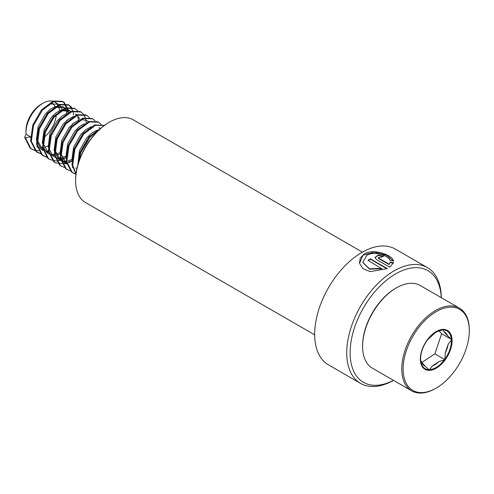 <?xml version="1.0" encoding="UTF-8"?>
<svg xmlns="http://www.w3.org/2000/svg" width="494" height="494" viewBox="0 0 494 494"><rect width="100%" height="100%" fill="white"/><g stroke="black" fill="none" stroke-linecap="round" stroke-linejoin="round"><path stroke-width="0.74" d="M393.527 380.368A66.851 38.594 -60 0 1 360.583 383.406A66.851 38.594 -60 0 1 350.332 329.838A66.851 38.594 -60 0 1 394.008 270.928A66.851 38.594 -60 0 1 427.427 267.618A66.851 38.594 -60 0 1 441.272 297.666M381.837 268.396L369.493 268.798L362.818 262.351L366.857 255.25C374.285 250.754 389.167 255.651 390.069 260.647L393.502 261.017C392.619 255.12 373.834 248.204 364.424 253.848L360.25 258.022L359.49 263.271L363.016 268.711L370.204 271.614L387.339 268.625L370.395 258.837A66.851 38.594 -60 0 0 367.968 260.387L381.862 268.767L369.537 269.137L362.849 262.512M360.583 383.406L328.504 364.887A66.851 38.594 -60 0 1 318.26 311.319A66.851 38.594 -60 0 1 361.929 252.409A66.851 38.594 -60 0 1 395.354 249.1L427.427 267.618M393.471 380.337A64.461 37.217 -60 0 1 350.123 351.512A64.461 37.217 -60 0 1 395.694 273.849A64.461 37.217 -60 0 1 441.222 297.635M314.659 334.839L85.499 202.534A47.751 27.571 -60 0 1 75.607 180.674L75.607 179.89A46.794 27.016 -60 0 1 108.699 122.58L109.372 122.191A47.751 27.571 -60 0 1 133.25 119.826L362.411 252.131M75.607 180.674A47.751 27.571 -60 0 1 109.372 122.191L108.699 122.58M390.087 262.339L389.118 264.173L378.892 258.269L378.392 257.572L381.312 257.158A66.851 38.594 -60 0 1 383.715 256.195L378.176 255.132L374.958 257.405L376.465 259.535L389.766 267.211L393.527 262.635L390.087 262.339L389.118 264.173M389.093 264.574L378.867 258.677L378.423 257.775M383.214 256.386L378.034 255.559L374.965 257.602M393.471 263.049L390.044 262.752M393.249 260.986L386.598 255.231L374.18 252.168L362.973 255.207L359.521 263.419M386.963 268.785L370.407 259.227L370.395 258.837M368.283 260.573A66.375 38.322 -60 0 1 370.407 259.227M420.616 358.459L420.598 360.145L421.493 362.034A19.667 11.356 120 0 0 425.217 366.208L429.366 369.975L432.207 366.073A19.667 11.356 120 0 0 438.826 361.688L444.921 359.669L445.242 352.944A19.667 11.356 120 0 0 448.126 344.386L451.701 339.539L447.558 335.772A19.667 11.356 120 0 0 443.828 331.598L442.933 329.714L436.838 331.733A19.667 11.356 120 0 0 435.251 332.443M434.664 332.833A21.773 12.572 120 0 0 427.643 339.668L427.069 340.459A21.773 12.572 120 0 0 420.616 358.65A21.773 12.572 120 0 0 420.635 359.546M427.643 339.668L427.069 340.459M439.104 386.265A46.794 27.016 120 0 0 469.3 330.776A46.794 27.016 120 0 0 433.318 313.486A46.794 27.016 120 0 0 403.153 370.636A46.794 27.016 120 0 0 436.214 388.086A46.794 27.016 120 0 0 439.104 386.265M469.3 330.776L469.3 329.992A47.751 27.571 120 0 0 459.408 308.133A47.751 27.571 120 0 0 432.583 312.356A47.751 27.571 120 0 0 403.808 354.476A47.751 27.571 120 0 0 411.663 390.84A47.751 27.571 120 0 0 435.535 388.475L436.214 388.086M459.408 308.133L420.246 285.52A47.751 27.571 120 0 0 396.367 287.885A47.751 27.571 120 0 0 393.415 289.743A47.751 27.571 120 0 0 362.602 346.368A47.751 27.571 120 0 0 372.495 368.228L411.663 390.84M396.367 287.885L395.694 288.28A46.794 27.016 120 0 0 392.798 290.095A46.794 27.016 120 0 0 362.602 345.59L362.602 346.368M99.09 129.774L96.577 130.416L91.606 133.207L86.777 137.814L79.491 150.608L77.848 164.78M92.032 134.893L88.253 138.666L80.973 151.46L79.071 160.871M97.182 131.62L93.082 134.059M93.051 126.384L90.668 127.007L85.697 129.798L80.868 134.405L73.587 147.193L71.809 160.451M87.172 130.651L82.344 135.257L75.063 148.052L73.618 153.486M100.165 128.798L98.998 127.687M100.467 128.533L99.763 128.063M84.276 123.778L79.787 126.384L74.958 130.99L67.678 143.785L65.9 157.043M72.217 167.25L73.143 167.62M75.656 168.127L76.996 168.151M78.367 120.369L73.878 122.975L69.049 127.582L61.769 140.376L59.996 153.628M60.787 157.259L64.683 162.884L66.554 164.027M61.799 146.662L61.491 154.659L66.548 164.002M89.414 137.678L89.556 137.227M87.944 121.24L86.469 120.388L81.232 119.56M75.323 116.146L72.945 116.769L67.968 119.56L63.139 124.167L55.859 136.962L54.105 150.398L58.78 159.469L60.645 160.618M61.324 160.797L62.917 161.192M63.837 161.303L66.06 161.266M67.987 160.933L71.729 159.574M69.444 120.413L64.615 125.019L57.335 137.814L55.581 151.25L60.639 160.593M61.386 161.038L63.516 161.859M64.393 162.044L66.184 162.193M66.857 162.174L67.289 162.143M68.351 162.013L71.797 161.038M74.588 149.497L74.946 149.108M66.548 113.546L62.059 116.152L57.23 120.758L49.95 133.553L48.196 146.984L52.87 156.061L57.607 158.451M57.928 157.889L60.151 157.858M62.077 157.518L65.819 156.16M58.483 158.63L60.274 158.778M60.947 158.759L61.38 158.735M62.442 158.599L65.887 157.629M78.663 120.184L77.651 116.905M77.169 116.034L76.78 115.466M76.329 114.923L75.366 114.04M79.793 119.505L78.645 116.887M78.101 116.121L77.292 115.263M76.694 114.781L76.132 114.417M43.064 147.021L46.961 152.646L49.301 154.066L48.437 153.498L43.768 144.427L45.516 130.99L52.802 118.196L57.631 113.589L62.602 110.804L70.222 111.008L68.746 110.156L61.126 109.952L56.149 112.737L51.32 117.344L44.04 130.138L42.268 143.396M49.505 153.974L51.098 154.369M52.018 154.48L54.241 154.443M56.168 154.109L59.91 152.751M49.567 154.214L51.697 155.036M52.574 155.221L54.365 155.369M55.038 155.351L55.47 155.32M56.532 155.19L59.978 154.221M71.692 127.446L71.828 126.989M66.282 109.298L62.837 106.741L55.217 106.537L50.24 109.328L45.411 113.935L38.131 126.73L36.377 140.16L41.051 149.237L42.922 150.38M46.109 151.065L49.017 150.942M64.313 107.593L56.693 107.389L51.722 110.181L46.893 114.787L39.613 127.582L37.859 141.012L42.916 150.361M46.664 151.812L49.128 151.936M66.844 113.361L65.832 110.082M65.35 109.211L64.961 108.643M64.51 108.1L63.547 107.217M67.974 112.688L66.832 110.063M60.379 105.889L59.138 104.672L54.797 102.097A23.873 13.783 120 0 0 42.855 103.283A23.873 13.783 120 0 0 41.379 104.209A23.873 13.783 120 0 0 25.972 132.522A23.873 13.783 120 0 0 26.04 134.189L24.7 137.418L25.441 137.845L30.474 136.752L31.246 140.197M36.766 146.78L39.279 147.545M40.199 147.657L43.237 147.515M44.355 147.286L48.091 145.928M58.403 104.185L50.783 103.981L44.763 107.599M30.474 136.752L26.04 134.189M42.855 103.283L41.169 104.259A21.489 12.406 120 0 0 39.841 105.092A21.489 12.406 120 0 0 25.972 130.577L25.972 132.522M51.296 134.788A23.873 13.783 120 0 0 51.814 134.127M59.601 110.6A23.873 13.783 120 0 0 58.675 106.834M58.224 105.833A23.873 13.783 120 0 0 56.526 103.444M62.071 109.273L60.923 106.655M43.904 137.48A21.489 12.406 120 0 0 56.297 114.701M55.025 106.611A21.489 12.406 120 0 0 52.401 103.499M25.441 137.845L30.881 148.577L34.691 150.374M35.13 150.472L38.933 150.713M42.472 150.046L43.423 149.744M68.4 112.453L68.203 110.236M68.147 109.847L64.14 102.351L63.251 101.758L54.087 101.461L42.317 110.193L33.543 125.346L31.344 141.259L36.791 151.985L41.039 153.887M71.76 107.494L69.16 105.173L59.996 104.87L48.227 113.601L39.452 128.755L37.254 144.668L42.7 155.4L46.942 157.296M77.669 110.909L75.069 108.581L65.906 108.279L54.136 117.016L45.362 132.164L43.163 148.083L48.61 158.809L49.622 159.476L56.149 160.976M56.656 160.945L60.114 160.309M60.2 160.284L60.54 160.179M61.151 159.982L61.892 159.71M62.757 159.358L65.887 157.753M86.129 122.685L85.931 120.468M85.87 120.079L85.388 117.998M85.215 117.455L83.579 114.318M83.288 113.96L80.979 111.996L71.815 111.693L60.046 120.425L51.271 135.578L49.073 151.491L54.519 162.223L55.532 162.884L66.023 163.718M66.11 163.693L66.449 163.588M67.061 163.391L67.802 163.119M68.666 162.767L71.791 161.168M89.482 117.733L86.882 115.405L77.725 115.102L65.949 123.84L57.181 138.987L54.982 154.906L60.429 165.632L64.239 167.429M95.107 120.783L92.792 118.819L83.634 118.517L71.858 127.248L63.09 142.402L60.892 158.315L66.338 169.041L70.148 170.844M101.301 124.556L98.701 122.228L89.544 121.925L77.768 130.657L68.999 145.81L66.801 161.729L72.241 172.455L75.946 174.228M104.29 125.464L95.447 125.34L83.677 134.072L74.903 149.225L72.711 165.138L76.002 173.783M99.201 129.669L89.587 137.48L80.812 152.634L78.589 162.322M24.7 137.418L30.146 148.151L31.9 149.244M31.536 149.021L34.389 150.046M66.591 120.672L66.702 120.252M67.647 111.712L67.511 110.119M67.431 109.569L63.399 101.925L62.51 101.332L53.352 101.035L41.576 109.767L32.808 124.92L30.609 140.833L36.056 151.559L40.743 153.548M71.284 127.921L71.5 127.341M72.501 124.087L72.612 123.667M73.557 115.121L73.415 113.527M73.34 112.984L72.995 111.323M72.834 110.749L69.308 105.333L68.419 104.747L59.261 104.444L47.486 113.175L38.711 128.329L36.519 144.242L41.959 154.974L46.646 156.956M78.41 127.495L78.521 127.075M74.693 108.377L65.165 107.853L53.395 116.59L44.621 131.737L42.428 147.657L47.869 158.383L49.622 159.476M74.748 148.997L75.181 148.472M80.979 111.996L80.238 111.57L71.074 111.267L59.305 119.999L50.53 135.152L48.338 151.065L53.778 161.797L55.167 162.668M81.09 151.886L87.92 140.846L89.013 138.159M86.882 115.405L86.147 114.978L76.984 114.676L65.214 123.414L56.44 138.561L54.241 154.48L59.688 165.206L61.441 166.299M92.421 118.616L82.893 118.091L71.124 126.822L62.349 141.976L60.151 157.889L65.597 168.615L66.986 169.491M98.701 122.228L97.966 121.802L88.803 121.499L77.033 130.231L68.258 145.384L66.06 161.303L71.507 172.029L73.26 173.122M72.896 172.9L75.977 173.974M104.234 125.433L94.712 124.914L82.936 133.646L74.168 148.799L71.97 164.712L75.959 174.154M100.77 128.273L88.846 137.054L80.077 152.208L77.7 165.311M431.935 334.981L436.838 331.733M425.217 366.208L421.493 362.034M438.826 361.688L432.207 366.073M421.87 362.46L434.85 353.858A22.051 12.733 120 0 0 434.856 353.852L441.636 333.728A22.051 12.733 120 0 0 441.63 333.722L439.092 330.875M441.636 333.728L451.701 339.539M434.85 353.858L444.921 359.669M448.126 344.386L445.242 352.944M443.828 331.598L447.558 335.772M378.867 258.677L378.892 258.269M437.598 367.338A22.452 12.961 -60 0 1 420.4 360.614A22.452 12.961 -60 0 1 434.819 332.419A22.452 12.961 -60 0 1 452.022 339.143A22.452 12.961 -60 0 1 437.598 367.338M429.632 369.629A21.773 12.572 120 0 0 437.363 366.696A21.773 12.572 120 0 0 444.378 359.854M420.684 360.324A21.773 12.572 120 0 0 429.002 369.642M442.396 329.899A21.773 12.572 120 0 0 436.011 331.987A21.773 12.572 120 0 0 434.701 332.808M444.958 359.07A21.773 12.572 120 0 0 451.393 339.983M451.337 339.205A21.773 12.572 120 0 0 443.025 329.887M378.361 257.973L378.392 257.572M362.868 262.672L362.818 262.351M436.011 331.987L427.545 339.823M420.616 358.65C420.746 352.531 422.944 346.405 427.211 340.273M63.251 101.758L62.51 101.332M37.81 152.652L37.069 152.226M69.16 105.173L68.419 104.747M43.713 156.061L42.978 155.635M75.069 108.581L74.328 108.155M55.532 162.884L54.797 162.458M92.792 118.819L92.057 118.387M67.351 169.708L66.61 169.281M104.611 125.637L103.87 125.21"/></g></svg>
